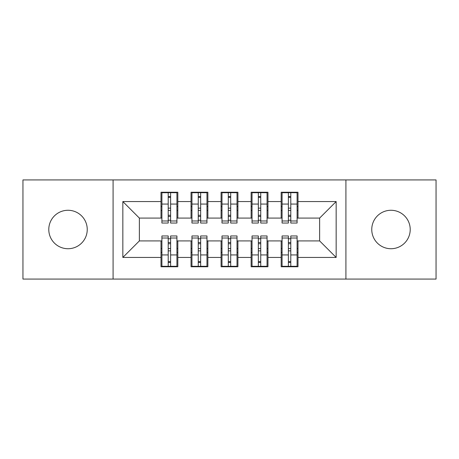<?xml version="1.0" encoding="UTF-8"?>
<svg xmlns="http://www.w3.org/2000/svg" width="459" height="459" viewBox="0 0 459 459"><rect width="100%" height="100%" fill="white"/><g stroke="black" fill="none" stroke-linecap="round" stroke-linejoin="round"><path stroke-width="0.69" d="M390.982 210.274A19.226 19.226 0 0 0 371.756 229.5A19.226 19.226 0 0 0 390.982 248.726A19.226 19.226 0 0 0 410.214 229.5A19.226 19.226 0 0 0 390.982 210.274M68.018 210.274A19.226 19.226 0 0 0 48.786 229.5A19.226 19.226 0 0 0 68.018 248.726A19.226 19.226 0 0 0 87.244 229.5A19.226 19.226 0 0 0 68.018 210.274M345.92 279.072L436.05 279.072L436.05 179.928L345.92 179.928L345.92 279.072L113.08 279.072L113.08 179.928L22.95 179.928L22.95 279.072L113.08 279.072M288.384 210.423L290.788 210.423L288.384 210.423M290.788 248.577L288.384 248.577L290.788 248.577M258.342 210.423L260.746 210.423L258.342 210.423M260.746 248.577L258.342 248.577L260.746 248.577M228.301 210.423L230.699 210.423L228.301 210.423M230.699 248.577L228.301 248.577L230.699 248.577M198.254 210.423L200.658 210.423L198.254 210.423M200.658 248.577L198.254 248.577L200.658 248.577M345.92 179.928L113.08 179.928M161.901 218.082L139.37 218.082L122.846 201.558L122.846 257.442L161 257.442L161 266.754L177.822 266.754L177.822 257.442L191.042 257.442L191.042 266.754L207.87 266.754L207.87 257.442L221.089 257.442L221.089 266.754L237.911 266.754L237.911 257.442L251.13 257.442L251.13 266.754L267.958 266.754L267.958 257.442L281.178 257.442L281.178 266.754L298 266.754L298 240.918L319.63 240.918L319.63 218.082L297.099 218.082M122.846 201.558L161 201.558L161 218.082M319.63 218.082L336.154 201.558L298 201.558L298 192.246L281.178 192.246L281.178 201.558L267.958 201.558L267.958 192.246L251.13 192.246L251.13 201.558L237.911 201.558L237.911 192.246L221.089 192.246L221.089 201.558L207.87 201.558L207.87 192.246L191.042 192.246L191.042 201.558L177.822 201.558L177.822 192.246L161 192.246L161 201.558M336.154 201.558L336.154 257.442L298 257.442M267.958 257.442L267.958 240.918L282.078 240.918M281.178 257.442L281.178 240.918M298 201.558L298 218.082M237.911 257.442L237.911 240.918L252.031 240.918M251.13 257.442L251.13 240.918M281.178 201.558L281.178 218.082L267.052 218.082M267.958 201.558L267.958 218.082M207.87 257.442L207.87 240.918L221.99 240.918M221.089 257.442L221.089 240.918M251.13 201.558L251.13 218.082L237.01 218.082M237.911 201.558L237.911 218.082M177.822 257.442L177.822 240.918L191.948 240.918M191.042 257.442L191.042 240.918M221.089 201.558L221.089 218.082L206.969 218.082M207.87 201.558L207.87 218.082M168.212 210.423L170.616 210.423L168.212 210.423M170.616 248.577L168.212 248.577L170.616 248.577M122.846 257.442L139.37 240.918L161.901 240.918M161 257.442L161 240.918M191.042 201.558L191.042 218.082L176.922 218.082M177.822 201.558L177.822 218.082M139.37 218.082L139.37 240.918M282.078 218.082L281.178 218.082M252.031 218.082L251.13 218.082M221.99 218.082L221.089 218.082M191.948 218.082L191.042 218.082M176.922 240.918L177.822 240.918M206.969 240.918L207.87 240.918M237.01 240.918L237.911 240.918M267.052 240.918L267.958 240.918M297.099 240.918L298 240.918M336.154 257.442L319.63 240.918M161.901 192.545L176.922 192.545L161.901 192.545L161.901 223.04L168.212 223.04L168.212 192.66L176.922 192.705L176.922 223.04L170.616 223.04L170.616 192.705M168.212 196.567L170.616 196.567M168.212 220.515A1.199 0.31 180 0 1 169.411 220.205A1.199 0.31 180 0 1 170.616 220.515M170.616 216.746A1.199 0.31 0 0 0 169.411 216.436A1.199 0.31 0 0 0 168.212 216.746M168.212 215.265L170.616 215.265M177.822 206.516L176.922 206.516M177.822 210.423L176.922 210.423M161.901 206.516L161 206.516M161.901 210.423L161 210.423M176.922 266.455L161.901 266.455L176.922 266.455L176.922 235.96L170.616 235.96L170.616 266.34L161.901 266.295L161.901 235.96L168.212 235.96L168.212 266.295M170.616 262.433L168.212 262.433M170.616 238.485A1.199 0.31 0 0 1 169.411 238.795A1.199 0.31 0 0 1 168.212 238.485M168.212 242.254A1.199 0.31 180 0 0 169.411 242.564A1.199 0.31 180 0 0 170.616 242.254M170.616 243.735L168.212 243.735M161 252.484L161.901 252.484M161 248.577L161.901 248.577M176.922 252.484L177.822 252.484M176.922 248.577L177.822 248.577M191.948 192.545L206.969 192.545L191.948 192.545L191.948 223.04L198.254 223.04L198.254 192.66L206.969 192.705L206.969 223.04L200.658 223.04L200.658 192.705M198.254 196.567L200.658 196.567M198.254 220.515A1.199 0.31 180 0 1 199.458 220.205A1.199 0.31 180 0 1 200.658 220.515M200.658 216.746A1.199 0.31 0 0 0 199.458 216.436A1.199 0.31 0 0 0 198.254 216.746M198.254 215.265L200.658 215.265M207.87 206.516L206.969 206.516M207.87 210.423L206.969 210.423M191.948 206.516L191.042 206.516M191.948 210.423L191.042 210.423M221.99 192.545L237.01 192.545L221.99 192.545L221.99 223.04L228.301 223.04L228.301 192.66L237.01 192.705L237.01 223.04L230.699 223.04L230.699 192.705M228.301 196.567L230.699 196.567M228.301 220.515A1.199 0.31 180 0 1 229.5 220.205A1.199 0.31 180 0 1 230.699 220.515M230.699 216.746A1.199 0.31 0 0 0 229.5 216.436A1.199 0.31 0 0 0 228.301 216.746M228.301 215.265L230.699 215.265M237.911 206.516L237.01 206.516M237.911 210.423L237.01 210.423M221.99 206.516L221.089 206.516M221.99 210.423L221.089 210.423M252.031 192.545L267.052 192.545L252.031 192.545L252.031 223.04L258.342 223.04L258.342 192.66L267.052 192.705L267.052 223.04L260.746 223.04L260.746 192.705M258.342 196.567L260.746 196.567M258.342 220.515A1.199 0.31 180 0 1 259.542 220.205A1.199 0.31 180 0 1 260.746 220.515M260.746 216.746A1.199 0.31 0 0 0 259.542 216.436A1.199 0.31 0 0 0 258.342 216.746M258.342 215.265L260.746 215.265M267.958 206.516L267.052 206.516M267.958 210.423L267.052 210.423M252.031 206.516L251.13 206.516M252.031 210.423L251.13 210.423M282.078 192.545L297.099 192.545L282.078 192.545L282.078 223.04L288.384 223.04L288.384 192.66L297.099 192.705L297.099 223.04L290.788 223.04L290.788 192.705M288.384 196.567L290.788 196.567M288.384 220.515A1.199 0.31 180 0 1 289.589 220.205A1.199 0.31 180 0 1 290.788 220.515M290.788 216.746A1.199 0.31 0 0 0 289.589 216.436A1.199 0.31 0 0 0 288.384 216.746M288.384 215.265L290.788 215.265M298 206.516L297.099 206.516M298 210.423L297.099 210.423M282.078 206.516L281.178 206.516M282.078 210.423L281.178 210.423M206.969 266.455L191.948 266.455L206.969 266.455L206.969 235.96L200.658 235.96L200.658 266.34L191.948 266.295L191.948 235.96L198.254 235.96L198.254 266.295M200.658 262.433L198.254 262.433M200.658 238.485A1.199 0.31 0 0 1 199.458 238.795A1.199 0.31 0 0 1 198.254 238.485M198.254 242.254A1.199 0.31 180 0 0 199.458 242.564A1.199 0.31 180 0 0 200.658 242.254M200.658 243.735L198.254 243.735M191.042 252.484L191.948 252.484M191.042 248.577L191.948 248.577M206.969 252.484L207.87 252.484M206.969 248.577L207.87 248.577M237.01 266.455L221.99 266.455L237.01 266.455L237.01 235.96L230.699 235.96L230.699 266.34L221.99 266.295L221.99 235.96L228.301 235.96L228.301 266.295M230.699 262.433L228.301 262.433M230.699 238.485A1.199 0.31 0 0 1 229.5 238.795A1.199 0.31 0 0 1 228.301 238.485M228.301 242.254A1.199 0.31 180 0 0 229.5 242.564A1.199 0.31 180 0 0 230.699 242.254M230.699 243.735L228.301 243.735M221.089 252.484L221.99 252.484M221.089 248.577L221.99 248.577M237.01 252.484L237.911 252.484M237.01 248.577L237.911 248.577M267.052 266.455L252.031 266.455L267.052 266.455L267.052 235.96L260.746 235.96L260.746 266.34L252.031 266.295L252.031 235.96L258.342 235.96L258.342 266.295M260.746 262.433L258.342 262.433M260.746 238.485A1.199 0.31 0 0 1 259.542 238.795A1.199 0.31 0 0 1 258.342 238.485M258.342 242.254A1.199 0.31 180 0 0 259.542 242.564A1.199 0.31 180 0 0 260.746 242.254M260.746 243.735L258.342 243.735M251.13 252.484L252.031 252.484M251.13 248.577L252.031 248.577M267.052 252.484L267.958 252.484M267.052 248.577L267.958 248.577M297.099 266.455L282.078 266.455L297.099 266.455L297.099 235.96L290.788 235.96L290.788 266.34L282.078 266.295L282.078 235.96L288.384 235.96L288.384 266.295M290.788 262.433L288.384 262.433M290.788 238.485A1.199 0.31 0 0 1 289.589 238.795A1.199 0.31 0 0 1 288.384 238.485M288.384 242.254A1.199 0.31 180 0 0 289.589 242.564A1.199 0.31 180 0 0 290.788 242.254M290.788 243.735L288.384 243.735M281.178 252.484L282.078 252.484M281.178 248.577L282.078 248.577M297.099 252.484L298 252.484M297.099 248.577L298 248.577M161.901 192.705L168.212 192.705M170.616 220.98L176.922 220.98M170.616 204.066L176.922 204.066M161.901 220.98L168.212 220.98M161.901 204.066L168.212 204.066M168.212 208.134L170.616 208.134M168.212 197.359L170.616 197.359M176.922 266.295L170.616 266.295M168.212 238.02L161.901 238.02M168.212 254.934L161.901 254.934M176.922 238.02L170.616 238.02M176.922 254.934L170.616 254.934M170.616 250.866L168.212 250.866M170.616 261.641L168.212 261.641M191.948 192.705L198.254 192.705M200.658 220.98L206.969 220.98M200.658 204.066L206.969 204.066M191.948 220.98L198.254 220.98M191.948 204.066L198.254 204.066M198.254 208.134L200.658 208.134M198.254 197.359L200.658 197.359M221.99 192.705L228.301 192.705M230.699 220.98L237.01 220.98M230.699 204.066L237.01 204.066M221.99 220.98L228.301 220.98M221.99 204.066L228.301 204.066M228.301 208.134L230.699 208.134M228.301 197.359L230.699 197.359M252.031 192.705L258.342 192.705M260.746 220.98L267.052 220.98M260.746 204.066L267.052 204.066M252.031 220.98L258.342 220.98M252.031 204.066L258.342 204.066M258.342 208.134L260.746 208.134M258.342 197.359L260.746 197.359M282.078 192.705L288.384 192.705M290.788 220.98L297.099 220.98M290.788 204.066L297.099 204.066M282.078 220.98L288.384 220.98M282.078 204.066L288.384 204.066M288.384 208.134L290.788 208.134M288.384 197.359L290.788 197.359M206.969 266.295L200.658 266.295M198.254 238.02L191.948 238.02M198.254 254.934L191.948 254.934M206.969 238.02L200.658 238.02M206.969 254.934L200.658 254.934M200.658 250.866L198.254 250.866M200.658 261.641L198.254 261.641M237.01 266.295L230.699 266.295M228.301 238.02L221.99 238.02M228.301 254.934L221.99 254.934M237.01 238.02L230.699 238.02M237.01 254.934L230.699 254.934M230.699 250.866L228.301 250.866M230.699 261.641L228.301 261.641M267.052 266.295L260.746 266.295M258.342 238.02L252.031 238.02M258.342 254.934L252.031 254.934M267.052 238.02L260.746 238.02M267.052 254.934L260.746 254.934M260.746 250.866L258.342 250.866M260.746 261.641L258.342 261.641M297.099 266.295L290.788 266.295M288.384 238.02L282.078 238.02M288.384 254.934L282.078 254.934M297.099 238.02L290.788 238.02M297.099 254.934L290.788 254.934M290.788 250.866L288.384 250.866M290.788 261.641L288.384 261.641"/></g></svg>
